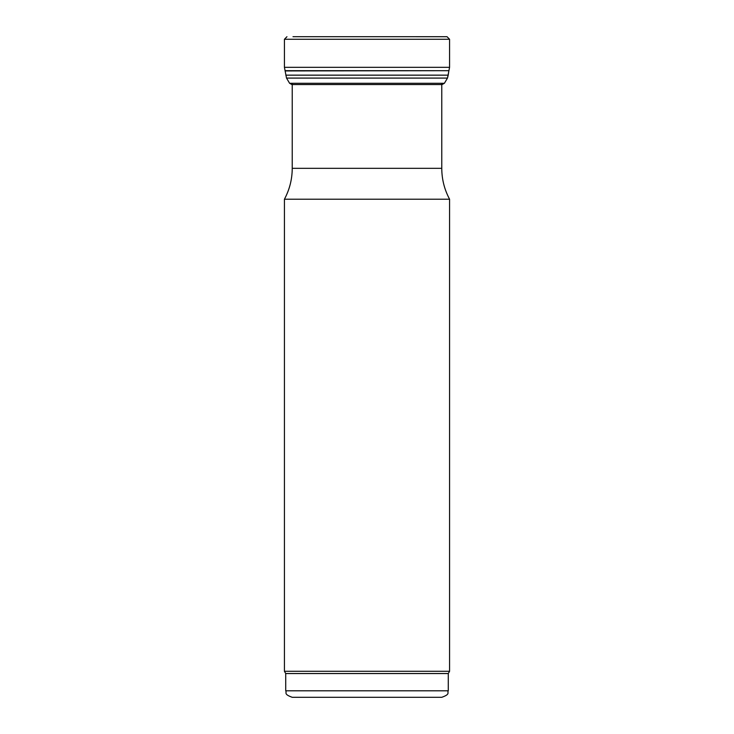 <?xml version="1.0" encoding="UTF-8"?>
<svg xmlns="http://www.w3.org/2000/svg" width="734" height="734" viewBox="0 0 734 734"><rect width="100%" height="100%" fill="white"/><g stroke="black" fill="none" stroke-linecap="round" stroke-linejoin="round"><path stroke-width="1.1" d="M441.767 697.3L292.233 697.3C283.205 694.089 287.04 692.749 285.728 690.795L448.272 690.795C446.96 692.749 450.795 694.089 441.767 697.3M449.575 671.289L284.425 671.289L284.425 199.217L449.575 199.217L449.575 671.289L448.272 673.546L285.728 673.546L284.425 671.289M292.994 36.7L292.985 36.7C293.545 36.7 293.545 36.7 292.994 36.7L447.043 36.709L441.015 36.7L447.043 36.709L449.575 39.269L284.425 39.269L286.957 36.709M449.575 39.269L449.575 67.326L447.483 78.088L444.391 83.281L442.079 84.557L444.391 83.281L289.609 83.281L291.921 84.557L442.079 84.557M292.233 83.281L292.233 168.334L441.767 168.334C441.813 179.27 444.419 189.565 449.575 199.217M285.095 70.684L448.905 70.684L449.575 67.326L284.425 67.326L286.517 78.088L289.609 83.281M448.905 70.684L285.177 70.932M448.823 70.932L448.208 75.152L285.792 75.152M448.208 75.152L447.483 78.088L286.517 78.088M441.767 83.281L441.767 168.334M285.728 673.546L285.728 690.795M448.272 673.546L448.272 690.795M292.233 168.334C292.187 179.27 289.581 189.565 284.425 199.217M284.425 39.269L284.425 67.326"/></g></svg>
